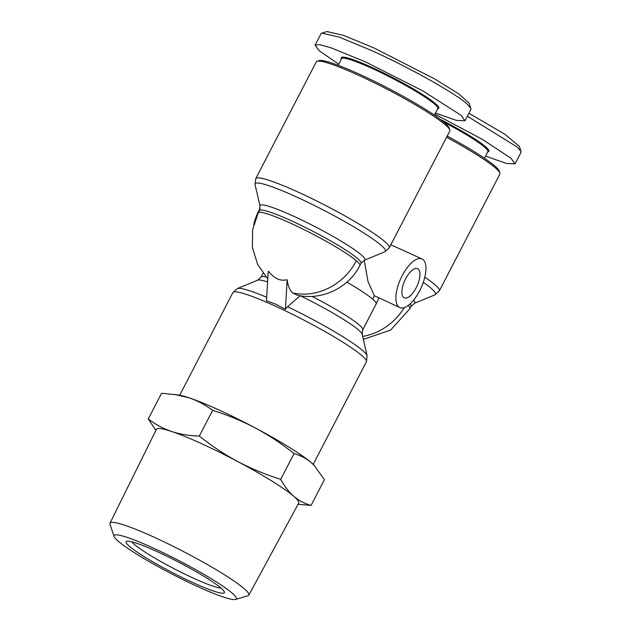 <?xml version="1.0" encoding="UTF-8"?>
<svg xmlns="http://www.w3.org/2000/svg" width="631" height="631" viewBox="0 0 631 631"><rect width="100%" height="100%" fill="white"/><g stroke="black" fill="none" stroke-linecap="round" stroke-linejoin="round"><path stroke-width="0.95" d="M364.221 260.272L367.999 281.465L374.309 295.718L399.849 307.565A26.715 11.177 -65.5 0 1 402.16 275.715A26.715 11.177 -65.5 0 1 421.989 258.947A26.715 11.177 -65.5 0 1 419.678 290.788A26.715 11.177 -65.5 0 1 399.849 307.565M285.401 309.364L275.984 304.292L266.471 300.75L268.246 271.306L268.648 271.496C274.422 278.618 280.464 281.363 286.774 279.746L287.176 279.927L285.401 309.364L287.57 306.713L300.182 295.726M287.176 279.927L287.239 279.975C287.973 286.04 289.842 290.386 292.855 293.021L297.375 295.261C321.644 300.758 348.746 287.973 359.867 265.556A57.24 6.278 -152.6 0 0 356.357 260.761A57.24 6.278 -152.6 0 0 300.908 228.091A57.24 6.278 -152.6 0 0 258.221 212.876L252.605 229.684L252.392 247.423L257.629 264.373L267.789 278.902M435.493 113.036L456.355 120.371L464.992 120.781L470.931 109.329L469.298 103.334L459.029 94.058L434.996 79.12L374.569 48.224L343.579 35.383L326.89 31.55L321.802 33.127L321.021 33.688L315.09 45.14L319.073 50.638L338.721 64.204M470.939 108.406L466.948 103.831C452.49 91.353 405.299 65.703 371.572 50.512L339.218 37.119L321.802 33.127M424.829 277.127A75.176 8.25 27.4 0 1 439.35 290.859L499.87 174.093A75.176 8.25 -152.6 0 0 499.886 173.075A75.176 8.25 -152.6 0 0 495.264 167.791A75.176 8.25 -152.6 0 0 446.567 137.266M499.886 173.075L499.231 171.04A73.653 8.085 -152.6 0 0 494.704 165.874A73.653 8.085 -152.6 0 0 447.19 136.075M389.28 247.786L449.808 131.027A75.176 8.25 -152.6 0 0 449.816 130.01A75.176 8.25 -152.6 0 0 445.202 124.725A75.176 8.25 -152.6 0 0 358.4 75.215A75.176 8.25 -152.6 0 0 317.141 61.231A75.176 8.25 -152.6 0 0 316.312 61.83L255.792 178.597A75.176 8.25 27.4 0 1 297.879 191.982A75.176 8.25 27.4 0 1 389.28 247.786L384.831 251.816A73.393 8.053 -152.6 0 0 360.885 231.151A73.393 8.053 -152.6 0 0 296.215 196.817A73.393 8.053 -152.6 0 0 255.066 184.552L260.004 206.108A59.03 6.476 27.4 0 1 293.099 215.968A59.03 6.476 27.4 0 1 361.255 254.845A59.03 6.476 27.4 0 1 364.371 260.209L384.831 251.816M260.098 208.388A26.715 11.177 114.5 0 0 258.955 210.502A26.715 11.177 114.5 0 0 253.709 224.565M416.176 287.775A16.027 6.704 114.5 0 0 417.564 268.664A16.027 6.704 114.5 0 0 405.662 278.728A16.027 6.704 114.5 0 0 404.274 297.84A16.027 6.704 114.5 0 0 416.176 287.775M449.816 130.01L449.162 127.975A73.653 8.085 -152.6 0 0 444.634 122.808A73.653 8.085 -152.6 0 0 376.881 82.535A73.653 8.085 -152.6 0 0 319.176 60.6L317.141 61.231M484.458 158.223L487.873 151.637A54.187 5.947 -152.6 0 0 484.553 147.094A54.187 5.947 -152.6 0 0 443.79 122.091M487.724 151.929L488.291 151.748A54.952 6.034 -152.6 0 0 485.531 146.707A54.952 6.034 -152.6 0 0 440.233 119.306M434.388 115.157L437.804 108.571A54.187 5.947 -152.6 0 0 434.483 104.028A54.187 5.947 -152.6 0 0 381.992 73.101A54.187 5.947 -152.6 0 0 341.584 58.691L338.169 65.285M437.654 108.863L438.229 108.682A54.952 6.034 -152.6 0 0 435.461 103.642A54.952 6.034 -152.6 0 0 379.578 70.995A54.952 6.034 -152.6 0 0 341.245 58.415L341.434 58.983M114.085 536.468L109.991 524.227A78.189 8.582 27.4 0 1 109.991 523.154A78.189 8.582 27.4 0 1 168.24 543.89A78.189 8.582 27.4 0 1 244.047 588.557A78.189 8.582 27.4 0 1 248.827 595.128A78.189 8.582 27.4 0 1 247.951 595.735L235.584 599.45A68.866 7.556 27.4 0 1 181.594 578.903A68.866 7.556 27.4 0 1 118.312 541.288A68.866 7.556 27.4 0 1 114.085 536.468A68.866 7.556 27.4 0 1 162.057 552.18A68.866 7.556 27.4 0 1 232.145 593.124A68.866 7.556 27.4 0 1 235.584 599.45M109.991 523.154L156.441 429.309A80.137 8.795 27.4 0 1 171.711 431.509A80.137 8.795 27.4 0 1 237.95 461.679A80.137 8.795 27.4 0 1 293.841 496.345C298.984 500.643 304.734 503.664 311.075 505.415L298.408 504.311M131.792 541.824A51.521 5.655 -152.6 0 0 134.387 544.443A51.521 5.655 -152.6 0 0 193.875 578.375A51.521 5.655 -152.6 0 0 221.008 588.068M193.378 582.815A55.339 6.073 27.4 0 1 144.278 556.716A55.339 6.073 27.4 0 1 126.713 541.303A55.339 6.073 27.4 0 1 157.08 551.597A55.339 6.073 27.4 0 1 224.368 591.917A55.339 6.073 27.4 0 1 193.378 582.815M485.554 156.102L506.425 163.437L515.062 163.847L511.086 158.342L482.51 139.435L434.925 114.124M515.062 163.847L521.001 152.394L521.009 151.472L517.018 146.897L467.35 116.23M464.992 120.781L461.016 115.276L422.967 90.967L365.633 61.964L330.904 47.743L319.672 44.651L315.09 45.14M521.009 151.472L519.368 146.4L505.084 134.395L468.904 113.241M155.889 430.421L148.246 418.976L161.575 393.263L178.486 394.99A80.137 8.795 27.4 0 1 189.166 397.838A80.137 8.795 27.4 0 1 255.405 427.999A80.137 8.795 27.4 0 1 311.296 462.665A80.137 8.795 27.4 0 1 314.08 465.276L324.405 479.702L311.075 505.415M174.629 394.422L189.166 397.838C197.708 400.803 205.532 404.984 212.639 410.371C227.412 414.946 241.673 420.822 255.405 427.999C269.051 435.358 281.931 443.885 294.054 453.594C300.395 455.337 306.145 458.366 311.296 462.665L314.53 465.749M212.639 410.371L199.309 436.084C211.424 445.794 224.313 454.32 237.95 461.679C251.69 468.857 265.943 474.733 280.724 479.308L294.054 453.594M148.246 418.976C155.352 424.371 163.169 428.544 171.711 431.509C180.348 434.302 189.545 435.824 199.309 436.084M280.724 479.308C284.407 486.185 288.777 491.864 293.841 496.345A80.137 8.795 27.4 0 1 298.739 503.073L248.827 595.128M423.314 282.325A73.393 8.053 27.4 0 1 434.893 294.882L439.35 290.859M346.876 282.175A57.24 6.278 27.4 0 1 372.669 299.133A57.24 51.608 -49.3 0 0 374.309 295.718M362.667 336.426A57.24 51.608 -49.3 0 0 404.313 307.581M363.338 339.368L390.644 330.06L409.937 308.63A57.24 6.278 -152.6 0 0 408.194 305.459M292.855 293.021A57.24 51.608 -49.3 0 0 356.357 260.761M267.607 281.907A59.03 6.476 27.4 0 0 257.811 280.172L237.351 288.564L232.894 292.587A75.176 8.25 27.4 0 1 274.982 305.98A75.176 8.25 27.4 0 1 366.39 361.784L313.197 464.392M237.351 288.564A73.393 8.053 27.4 0 1 266.684 297.264M413.636 300.119A59.03 6.476 27.4 0 1 414.441 303.274L411.112 306.366L409.937 308.63M410.047 303.937A57.24 6.278 27.4 0 1 411.112 306.366M260.004 206.108L259.396 210.612A57.24 6.278 27.4 0 1 302.083 225.827A57.24 6.278 27.4 0 1 357.532 258.497A57.24 6.278 27.4 0 1 361.042 263.301L359.867 265.556M372.669 299.133A57.24 6.278 27.4 0 1 376.171 303.929L378.837 297.998M312.006 296.381A57.24 6.278 27.4 0 1 362.778 329.768L362.17 334.272L367.108 355.829A73.393 8.053 27.4 0 0 287.57 306.713M300.317 295.789A59.03 6.476 27.4 0 1 362.17 334.272M263.08 273.333L261.139 277.08A57.24 6.278 27.4 0 1 265.974 276.922M390.849 244.765L421.989 258.947M414.441 303.274L434.893 294.882M376.171 303.929L362.778 329.768M255.792 178.597L255.066 184.552M364.371 260.209L361.042 263.301M259.396 210.612L258.221 212.876M257.811 280.172L261.139 277.08M366.39 361.784L367.108 355.829M232.894 292.587L179.709 395.195"/></g></svg>
